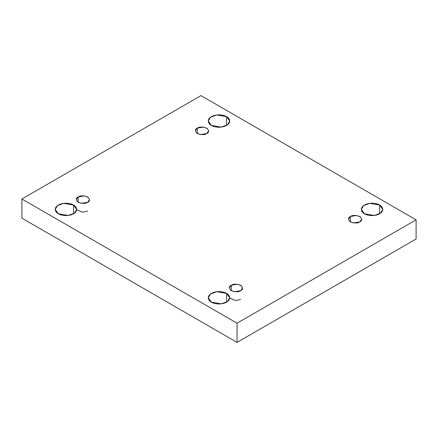 <?xml version="1.0" encoding="UTF-8"?>
<svg xmlns="http://www.w3.org/2000/svg" width="438" height="438" viewBox="0 0 438 438"><rect width="100%" height="100%" fill="white"/><g stroke="black" fill="none" stroke-linecap="round" stroke-linejoin="round"><path stroke-width="0.66" d="M73.524 213.788L73.524 205.039L63.647 203.369L57.498 205.597L55.221 209.413L58.358 213.788C55.84 212.687 52.85 208.335 58.358 205.039C64.074 201.858 71.608 203.582 73.524 205.039C76.042 206.139 79.032 210.492 73.524 213.788C67.808 216.969 60.274 215.244 58.358 213.788L68.235 215.458L74.383 213.229L76.661 209.413L73.524 205.039L73.524 213.788M226.583 125.421L226.583 116.667L216.706 114.997L210.558 117.231L208.28 121.047L211.417 125.421C208.899 124.315 205.909 119.968 211.417 116.667C217.133 113.486 224.667 115.21 226.583 116.667C229.101 117.773 232.091 122.12 226.583 125.421C220.867 128.602 213.333 126.878 211.417 125.421L221.294 127.091L227.442 124.863L229.72 121.047L226.583 116.667L226.583 125.421M226.583 302.16L226.583 293.405L216.706 291.735L210.558 293.964L208.28 297.78L211.417 302.16C208.899 301.054 205.909 296.701 211.417 293.405C217.133 290.224 224.667 291.949 226.583 293.405C229.101 294.506 232.091 298.858 226.583 302.16C220.867 305.335 213.333 303.616 211.417 302.16L221.294 303.83L227.442 301.596L229.72 297.78L226.583 293.405L226.583 302.16M379.642 213.788L379.642 205.039L369.765 203.369L363.617 205.597L361.339 209.413L364.476 213.788C361.958 212.687 358.968 208.335 364.476 205.039C370.192 201.858 377.726 203.582 379.642 205.039C382.16 206.139 385.15 210.492 379.642 213.788C373.926 216.969 366.392 215.244 364.476 213.788L374.353 215.458L380.502 213.229L382.779 209.413L379.642 205.039L379.642 213.788M350.4 216.498L348.456 219.208L349.869 221.568L353.674 222.953L359.784 221.918C357.835 223.353 354.703 223.353 350.4 221.918C347.914 219.433 347.914 217.626 350.4 216.498C352.355 215.063 355.481 215.063 359.784 216.498C362.27 218.984 362.27 220.79 359.784 221.918L361.728 219.208L360.321 216.848L356.51 215.463L350.4 216.498L350.4 221.918L350.4 216.498M231.275 285.275L229.331 287.985L230.738 290.345L234.549 291.73L240.659 290.695C238.71 292.13 235.578 292.13 231.275 290.695C228.789 288.209 228.789 286.403 231.275 285.275C233.224 283.84 236.356 283.84 240.659 285.275C243.145 287.761 243.145 289.567 240.659 290.695L242.603 287.985L241.19 285.625L237.385 284.24L231.275 285.275L231.275 290.695L231.275 285.275M78.216 196.908L76.272 199.619L77.679 201.978L81.49 203.358L87.6 202.329C85.645 203.763 82.519 203.763 78.216 202.329C75.73 199.843 75.73 198.036 78.216 196.908C80.165 195.474 83.297 195.474 87.6 196.908C90.086 199.394 90.086 201.201 87.6 202.329L89.544 199.619L88.131 197.253L84.326 195.874L78.216 196.908L78.216 202.329L78.216 196.908M197.341 128.131L195.397 130.842L196.81 133.201L200.615 134.581L206.725 133.552C204.776 134.986 201.644 134.986 197.341 133.552C194.855 131.066 194.855 129.259 197.341 128.131C199.29 126.697 202.422 126.697 206.725 128.131C209.211 130.617 209.211 132.424 206.725 133.552L208.669 130.842L207.262 128.476L203.451 127.097L197.341 128.131L197.341 133.552L197.341 128.131M237.051 342.385L416.1 239.006L416.1 219.832L237.051 323.206L237.051 342.385L237.051 323.206L21.9 198.994L200.949 95.615L416.1 219.832L416.1 239.006L237.051 342.385L21.9 218.168L21.9 198.994L21.9 218.168L237.051 342.385M237.051 323.206L416.1 219.832L200.949 95.615L21.9 198.994L237.051 323.206M76.661 209.665L82.607 212.2L87.6 211.078M229.72 298.037L235.666 300.567L240.659 299.45"/></g></svg>
